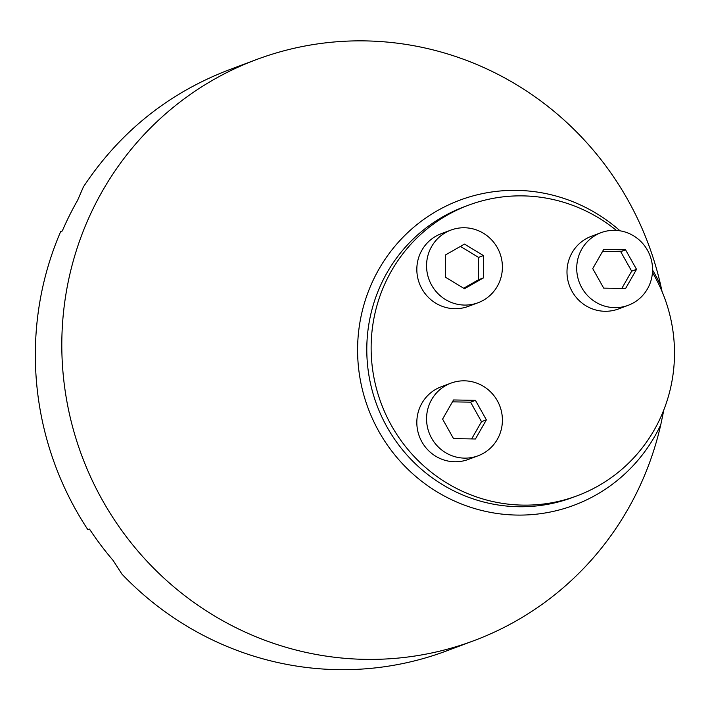 <?xml version="1.0" encoding="UTF-8"?>
<svg xmlns="http://www.w3.org/2000/svg" width="710" height="710" viewBox="0 0 710 710"><rect width="100%" height="100%" fill="white"/><g stroke="black" fill="none" stroke-linecap="round" stroke-linejoin="round"><path stroke-width="1.06" d="M662.066 291.57L660.77 285.633A310.226 302.398 69.5 0 0 618.996 185.106A310.226 302.398 69.5 0 0 256.452 59.578L228.727 69.953C168.101 93.267 119.653 132.246 83.407 186.881L77.594 200.318A310.226 302.398 69.5 0 0 62.285 230.981L60.661 231.584A310.226 302.398 69.5 0 0 87.88 529.687L89.495 529.083A310.226 302.398 69.5 0 0 113.085 560.403L121.969 574.15A310.226 302.398 69.5 0 0 446.404 650.963L473.889 640.677A310.226 302.398 69.5 0 0 660.77 424.74L663.912 409.661M616.378 230.404A155.108 151.195 69.5 0 0 522.817 195.88A155.108 151.195 69.5 0 0 468.458 205.217A155.108 151.195 69.5 0 0 381.208 403.484A155.108 151.195 69.5 0 0 577.177 495.775A155.108 151.195 69.5 0 0 674.5 353.092A155.108 151.195 69.5 0 0 652.463 272.445M256.452 59.578A310.226 302.398 69.5 0 0 81.952 456.104A310.226 302.398 69.5 0 0 473.889 640.677M87.88 529.687L89.921 529.722M483.439 255.582L483.439 277.903L464.482 288.73L445.516 277.246L445.516 254.934L464.482 244.098L483.439 255.582L478.575 257.402L460.435 246.414M483.439 277.903L478.575 279.722L478.575 257.402M463.666 288.242L478.575 279.722M426.559 265.771A38.775 37.799 69.5 0 0 478.07 302.735A38.775 37.799 69.5 0 0 499.884 253.168A38.775 37.799 69.5 0 0 450.894 230.093A38.775 37.799 69.5 0 0 426.559 265.771M450.894 230.093L441.158 233.741A38.775 37.799 69.5 0 0 416.832 269.409A38.775 37.799 69.5 0 0 468.343 306.374L478.07 302.735M625.59 249.849L636.533 269.356L625.59 288.5L603.695 288.127L592.743 268.611L603.695 249.467L625.59 249.849L620.717 251.668L602.612 251.358M636.533 269.356L631.669 271.176L620.717 251.668M621.8 288.438L631.669 271.176M614.638 230.333A38.775 37.799 69.5 0 0 601.05 232.667A38.775 37.799 69.5 0 0 579.236 282.234A38.775 37.799 69.5 0 0 628.226 305.3A38.775 37.799 69.5 0 0 651.922 262.576A38.775 37.799 69.5 0 0 614.638 230.333M601.05 232.667L591.323 236.306A38.775 37.799 69.5 0 0 569.509 285.873A38.775 37.799 69.5 0 0 618.499 308.948L628.226 305.3M475.425 400.333L486.377 419.85L475.425 438.993L453.53 438.62L442.587 419.104L453.53 399.961L475.425 400.333L470.561 402.162L452.456 401.851M486.377 419.85L481.513 421.669L470.561 402.162M471.644 438.922L481.513 421.669M464.482 458.127A38.775 37.799 69.5 0 0 478.07 455.793A38.775 37.799 69.5 0 0 499.884 406.226A38.775 37.799 69.5 0 0 450.894 383.16A38.775 37.799 69.5 0 0 427.198 425.885A38.775 37.799 69.5 0 0 464.482 458.127M450.894 383.16L441.158 386.799A38.775 37.799 69.5 0 0 417.462 429.523A38.775 37.799 69.5 0 0 454.746 461.775A38.775 37.799 69.5 0 0 468.343 459.432L478.07 455.793M468.458 205.217L464.118 206.841A155.108 151.195 69.5 0 0 376.868 405.108A155.108 151.195 69.5 0 0 572.837 497.391L577.177 495.775M660.77 285.633A162.865 158.756 69.5 0 0 652.561 270.057M620.034 230.812A162.865 158.756 69.5 0 0 386.994 256.523A162.865 158.756 69.5 0 0 436.33 491.418A162.865 158.756 69.5 0 0 660.77 424.74"/></g></svg>
